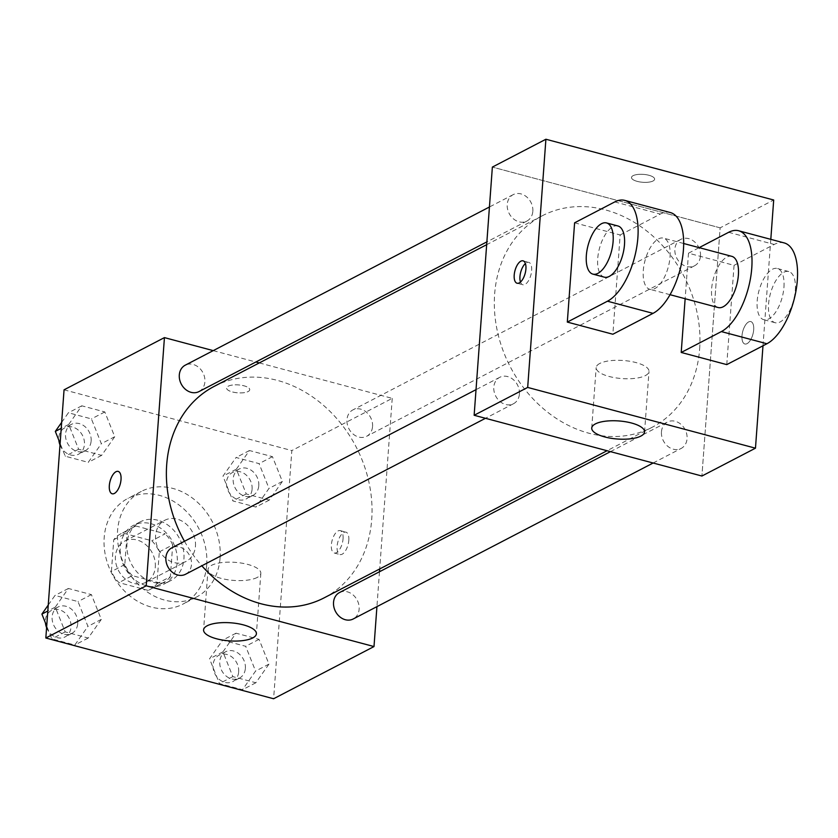 <?xml version="1.0" encoding="UTF-8"?>
<svg xmlns="http://www.w3.org/2000/svg" width="838" height="838" viewBox="0 0 838 838"><rect width="100%" height="100%" fill="white"/><g stroke="black" fill="none" stroke-linecap="round" stroke-linejoin="round"><path stroke-width="0.63" stroke-dasharray="4.19 3.14" d="M195.453 546.125A23.171 19.044 62.5 0 0 185.858 523.76A23.171 19.044 62.5 0 0 164.835 520.251A23.171 19.044 62.5 0 0 158.623 549.592A23.171 19.044 62.5 0 0 186.214 561.366A23.171 19.044 62.5 0 0 195.453 546.125M155.302 567.001A23.171 19.044 62.5 0 0 145.707 544.637A23.171 19.044 62.5 0 0 124.673 541.128A23.171 19.044 62.5 0 0 118.472 570.479A23.171 19.044 62.5 0 0 146.063 582.242A23.171 19.044 62.5 0 0 155.302 567.001M148.158 590.402L118.933 582.609A31.456 25.852 62.5 0 1 111.423 571.526L113.758 539.693A31.456 25.852 62.5 0 1 120.85 533.775A31.456 25.852 62.5 0 1 122.578 532.968L151.804 540.761A31.456 25.852 62.5 0 1 159.314 551.844L156.978 583.677A31.456 25.852 62.5 0 1 149.887 589.596A31.456 25.852 62.5 0 1 148.158 590.402L161.545 583.447L132.32 575.654L118.933 582.609M122.578 532.968L135.966 526.013L165.191 533.806L151.804 540.761M159.314 551.844L172.701 544.889L170.365 576.722L156.978 583.677M172.701 544.889A31.456 25.852 62.5 0 0 165.191 533.806M135.966 526.013A31.456 25.852 62.5 0 0 134.237 526.819A31.456 25.852 62.5 0 0 127.146 532.738L113.758 539.693M132.32 575.654A31.456 25.852 62.5 0 1 124.81 564.571L127.146 532.738M161.545 583.447A31.456 25.852 62.5 0 0 163.274 582.64A31.456 25.852 62.5 0 0 170.365 576.722M151.029 523.708A33.101 27.204 -117.5 0 1 176.483 552.116A33.101 27.204 -117.5 0 1 164.028 584.096A33.101 27.204 -117.5 0 1 124.621 567.284A33.101 27.204 -117.5 0 1 133.483 525.363A33.101 27.204 -117.5 0 1 151.029 523.708M157.722 520.22A33.101 27.204 62.5 0 0 140.176 521.875A33.101 27.204 62.5 0 0 131.304 563.796A33.101 27.204 62.5 0 0 170.722 580.619A33.101 27.204 62.5 0 0 183.92 558.841A33.101 27.204 62.5 0 0 157.722 520.22M124.81 564.571L111.423 571.526M206.703 564.917A59.582 48.971 62.5 0 0 182.024 507.409A59.582 48.971 62.5 0 0 127.952 498.38A59.582 48.971 62.5 0 0 111.999 573.841A59.582 48.971 62.5 0 0 182.935 604.114A59.582 48.971 62.5 0 0 206.703 564.917M220.08 557.961A59.582 48.971 62.5 0 0 195.411 500.443A59.582 48.971 62.5 0 0 141.339 491.424A59.582 48.971 62.5 0 0 125.386 566.886A59.582 48.971 62.5 0 0 196.322 597.148A59.582 48.971 62.5 0 0 220.08 557.961M68.695 424.457L81.799 405.812L104.813 411.95L114.733 436.734L101.628 455.38L78.615 449.241L68.695 424.457L81.799 405.812L104.813 411.95L114.733 436.734L101.628 455.38L78.615 449.241L68.695 424.457L61.226 428.344M55.287 607.121L68.391 588.475L91.405 594.613L101.314 619.397L88.21 638.043L65.196 631.904L55.287 607.121L68.391 588.475L91.405 594.613L101.314 619.397L88.21 638.043L65.196 631.904L55.287 607.121L47.808 611.007M64.055 389.817L291.834 450.572L273.607 698.756M236.347 469.175L249.452 450.53L272.465 456.668L282.375 481.452L269.281 500.097L246.257 493.959L236.347 469.175L249.452 450.53L272.465 456.668L282.375 481.452L269.281 500.097L246.257 493.959L236.347 469.175L222.96 476.131L236.065 457.485L259.078 463.624L268.998 488.407L255.894 507.063L232.88 500.925L222.96 476.131M222.939 651.838L236.033 633.193L259.047 639.331L268.967 664.115L255.862 682.76L232.849 676.622L222.939 651.838L236.033 633.193L259.047 639.331L268.967 664.115L255.862 682.76L232.849 676.622L222.939 651.838L209.552 658.804L222.657 640.159L245.67 646.297L255.58 671.081L242.475 689.726L219.462 683.588L209.552 658.804M259.309 362.917L392.226 398.364L291.834 450.572M213.229 350.63L255.873 362.006M248.142 391.535A11.585 3.96 -175.8 0 0 249.734 389.722A11.585 3.96 -175.8 0 0 238.463 384.914A11.585 3.96 -175.8 0 0 226.616 388.025A11.585 3.96 -175.8 0 0 235.007 392.488A11.585 3.96 -175.8 0 0 248.142 391.535A11.585 3.96 -175.8 0 0 249.734 389.733A11.585 3.96 -175.8 0 0 238.463 384.925A11.585 3.96 -175.8 0 0 226.616 388.036A11.585 3.96 -175.8 0 0 234.996 392.498A11.585 3.96 -175.8 0 0 248.142 391.535M324.201 597.819A119.174 97.941 62.5 0 0 371.716 519.424A119.174 97.941 62.5 0 0 322.368 404.398A119.174 97.941 62.5 0 0 214.235 386.349M184.475 541.275A119.174 97.941 62.5 0 0 201.832 565.797M392.226 398.364L379.698 568.96M379.488 571.757L376.932 606.639M185.554 574.26A14.885 12.235 62.5 0 0 191.483 564.477A14.885 12.235 62.5 0 0 185.324 550.105A14.885 12.235 62.5 0 0 171.821 547.853M198.962 391.597A14.885 12.235 62.5 0 0 204.901 381.803A14.885 12.235 62.5 0 0 198.742 367.442A14.885 12.235 62.5 0 0 185.229 365.19M372.554 426.521A14.885 12.235 62.5 0 0 366.384 412.16A14.885 12.235 62.5 0 0 352.882 409.908A14.885 12.235 62.5 0 0 348.901 428.752A14.885 12.235 62.5 0 0 366.615 436.315A14.885 12.235 62.5 0 0 372.554 426.521M339.463 592.571A14.885 12.235 -117.5 0 1 357.187 600.134A14.885 12.235 -117.5 0 1 353.207 618.978M348.807 540.301A11.585 5.279 -75.1 0 0 345.937 532.151A11.585 5.279 -75.1 0 0 337.861 541.987A11.585 5.279 -75.1 0 0 339.966 554.536A11.585 5.279 -75.1 0 0 348.807 540.301M343.067 538.771A11.585 5.279 -75.1 0 0 340.197 530.622A11.585 5.279 -75.1 0 0 332.12 540.458A11.585 5.279 -75.1 0 0 334.226 553.007A11.585 5.279 -75.1 0 0 343.067 538.771M118.168 471.396L118.158 471.396A11.585 5.279 104.9 0 1 118.168 471.396A11.585 5.279 104.9 0 1 120.284 483.945A11.585 5.279 104.9 0 1 112.198 493.781A11.585 5.279 104.9 0 1 112.187 493.781L112.187 493.781M257.203 577.455A26.481 9.061 4.2 0 1 227.171 579.645A26.481 9.061 4.2 0 1 208.013 569.442A26.481 9.061 4.2 0 1 235.09 562.35A26.481 9.061 4.2 0 1 260.838 573.318A26.481 9.061 4.2 0 1 257.203 577.455M699.646 348.891A119.174 97.941 62.5 0 0 650.298 233.875A119.174 97.941 62.5 0 0 542.165 215.827A119.174 97.941 62.5 0 0 510.248 366.74A119.174 97.941 62.5 0 0 652.132 427.286A119.174 97.941 62.5 0 0 699.646 348.891M661.465 431.832A14.885 12.235 -117.5 0 1 667.394 422.038A14.885 12.235 -117.5 0 1 685.117 429.601A14.885 12.235 -117.5 0 1 681.126 448.456A14.885 12.235 -117.5 0 1 667.624 446.193A14.885 12.235 -117.5 0 1 661.465 431.832M532.832 211.281A14.885 12.235 62.5 0 0 526.662 196.909A14.885 12.235 62.5 0 0 513.16 194.657A14.885 12.235 62.5 0 0 509.179 213.501A14.885 12.235 62.5 0 0 526.893 221.064A14.885 12.235 62.5 0 0 532.832 211.281M700.474 255.999A14.885 12.235 62.5 0 0 694.314 241.627A14.885 12.235 62.5 0 0 680.812 239.375A14.885 12.235 62.5 0 0 676.821 258.219A14.885 12.235 62.5 0 0 694.545 265.782A14.885 12.235 62.5 0 0 700.474 255.999M519.413 393.944A14.885 12.235 62.5 0 0 513.254 379.583A14.885 12.235 62.5 0 0 499.741 377.32A14.885 12.235 62.5 0 0 495.761 396.175A14.885 12.235 62.5 0 0 513.485 403.738A14.885 12.235 62.5 0 0 519.413 393.944M720.146 227.842L492.367 167.087L720.146 227.842L701.919 476.026L720.146 227.842L773.694 199.999M245.366 668.357A14.885 12.235 62.5 0 0 239.207 653.986A14.885 12.235 62.5 0 0 225.694 651.734A14.885 12.235 62.5 0 0 221.714 670.578A14.885 12.235 62.5 0 0 239.427 678.141A14.885 12.235 62.5 0 0 245.366 668.357M236.033 633.193L222.657 640.159M259.047 639.331L245.67 646.297M268.967 664.115L255.58 671.081M255.862 682.76L242.475 689.726M232.849 676.622L219.462 683.588M238.673 671.835A14.885 12.235 62.5 0 0 232.514 657.474A14.885 12.235 62.5 0 0 219.001 655.211A14.885 12.235 62.5 0 0 215.02 674.066A14.885 12.235 62.5 0 0 232.734 681.629A14.885 12.235 62.5 0 0 238.673 671.835M48.248 605.057L55.004 595.441L78.018 601.579L87.927 626.363L74.823 645.009L51.809 638.87L46.698 626.091M77.714 623.64A14.885 12.235 62.5 0 0 71.555 609.268A14.885 12.235 62.5 0 0 58.052 607.016A14.885 12.235 62.5 0 0 54.061 625.86A14.885 12.235 62.5 0 0 71.785 633.423A14.885 12.235 62.5 0 0 77.714 623.64M68.391 588.475L55.004 595.441M91.405 594.613L78.018 601.579M101.314 619.397L87.927 626.363M88.21 638.043L74.823 645.009M65.196 631.904L51.809 638.87M46.593 627.631A14.885 12.235 62.5 0 0 65.092 636.911A14.885 12.235 62.5 0 0 71.02 627.117A14.885 12.235 62.5 0 0 64.861 612.756A14.885 12.235 62.5 0 0 51.359 610.493A14.885 12.235 62.5 0 0 45.462 622.98M258.785 485.684A14.885 12.235 62.5 0 0 252.615 471.323A14.885 12.235 62.5 0 0 239.113 469.071A14.885 12.235 62.5 0 0 235.122 487.915A14.885 12.235 62.5 0 0 252.846 495.478A14.885 12.235 62.5 0 0 258.785 485.684M249.452 450.53L236.065 457.485M272.465 456.668L259.078 463.624M282.375 481.452L268.998 488.407M269.281 500.097L255.894 507.063M246.257 493.959L232.88 500.925M252.091 489.172A14.885 12.235 62.5 0 0 245.922 474.8A14.885 12.235 62.5 0 0 232.419 472.548A14.885 12.235 62.5 0 0 228.439 491.393A14.885 12.235 62.5 0 0 246.152 498.956A14.885 12.235 62.5 0 0 252.091 489.172M61.656 422.383L68.412 412.767L91.426 418.906L101.346 443.69L88.241 462.346L65.228 456.207L60.116 443.417M91.133 440.966A14.885 12.235 62.5 0 0 84.963 426.605A14.885 12.235 62.5 0 0 71.46 424.353A14.885 12.235 62.5 0 0 67.48 443.197A14.885 12.235 62.5 0 0 85.193 450.76A14.885 12.235 62.5 0 0 91.133 440.966M81.799 405.812L68.412 412.767M104.813 411.95L91.426 418.906M114.733 436.734L101.346 443.69M101.628 455.38L88.241 462.346M78.615 449.241L65.228 456.207M60.001 444.957A14.885 12.235 62.5 0 0 78.5 454.238A14.885 12.235 62.5 0 0 84.439 444.454A14.885 12.235 62.5 0 0 78.28 430.083A14.885 12.235 62.5 0 0 64.767 427.83A14.885 12.235 62.5 0 0 58.87 440.306M748.638 321.928A11.585 5.279 104.9 0 1 750.827 321.593A11.585 5.279 104.9 0 1 752.933 334.153A11.585 5.279 104.9 0 1 744.846 343.989A11.585 5.279 104.9 0 1 742.248 333.65A11.585 5.279 104.9 0 1 748.638 321.928A11.585 5.279 -75.1 0 0 742.259 333.65A11.585 5.279 -75.1 0 0 744.856 343.989A11.585 5.279 -75.1 0 0 752.943 334.153A11.585 5.279 -75.1 0 0 750.827 321.593A11.585 5.279 -75.1 0 0 748.638 321.939M770.803 239.343L762.989 345.78M599.809 363.451A26.481 9.061 -175.8 0 0 596.174 367.589A26.481 9.061 -175.8 0 0 621.922 378.567A26.481 9.061 -175.8 0 0 649 371.464A26.481 9.061 -175.8 0 0 629.841 361.272A26.481 9.061 -175.8 0 0 599.809 363.451M520.461 282.05A11.585 5.279 -75.1 0 0 522.818 284.763A11.585 5.279 -75.1 0 0 525.007 284.428A11.585 5.279 -75.1 0 0 531.386 272.706A11.585 5.279 -75.1 0 0 528.788 262.367A11.585 5.279 -75.1 0 0 525.395 263.551M648.926 175.278A11.585 3.96 -175.8 0 0 631.506 177.467A11.585 3.96 -175.8 0 0 642.777 182.275A11.585 3.96 -175.8 0 0 654.625 179.164A11.585 3.96 -175.8 0 0 648.926 175.278A11.585 3.96 4.2 0 1 654.625 179.175A11.585 3.96 4.2 0 1 642.777 182.286A11.585 3.96 4.2 0 1 631.506 177.478A11.585 3.96 4.2 0 1 648.926 175.289M784.211 242.926A52.962 24.134 -75.1 0 0 774.207 244.455L734.057 265.342L688.501 253.191L685.149 298.726M734.057 265.342L726.766 364.614M574.606 222.814L620.162 234.965L612.871 334.236M731.836 256.355A26.481 12.067 -75.1 0 0 713.348 278.834A26.481 12.067 -75.1 0 0 718.176 307.536M688.501 253.191L699.164 247.639M670.054 256.753A26.481 12.067 -75.1 0 0 663.497 238.128A26.481 12.067 -75.1 0 0 645.009 260.608A26.481 12.067 -75.1 0 0 649.848 289.309A26.481 12.067 -75.1 0 0 670.054 256.753M670.316 212.538A52.962 24.134 -75.1 0 0 660.313 214.078L620.162 234.965M783.949 287.141A26.481 12.067 -75.1 0 0 777.392 268.506A26.481 12.067 -75.1 0 0 758.903 290.985A26.481 12.067 -75.1 0 0 763.743 319.687A26.481 12.067 -75.1 0 0 783.949 287.141M795.335 290.178A26.481 12.067 -75.1 0 0 788.778 271.543A26.481 12.067 -75.1 0 0 770.3 294.023A26.481 12.067 -75.1 0 0 775.129 322.724A26.481 12.067 -75.1 0 0 795.335 290.178M617.941 225.977A26.481 12.067 -75.1 0 0 597.724 258.523A26.481 12.067 -75.1 0 0 604.292 277.158M728.651 232.304L774.207 244.455M614.757 201.927L660.313 214.078M146.063 582.242L186.214 561.366M124.673 541.128L164.835 520.251M140.176 521.875L133.483 525.363M170.722 580.619L164.028 584.096M134.237 526.819L120.85 533.775M163.274 582.64L149.887 589.596M141.339 491.424L127.952 498.38M196.322 597.148L182.935 604.114M334.226 553.007L339.966 554.536M340.197 530.622L345.937 532.151M208.013 569.442L203.582 629.904M260.838 573.318L256.397 633.779M542.165 215.827L486.669 244.686M652.132 427.286L607.058 450.718M653.127 463.016L681.126 448.456M610.483 451.64L667.394 422.038M513.16 194.657L489.434 206.996M526.893 221.064L486.868 241.878M680.812 239.375L352.882 409.908M694.545 265.782L366.615 436.315M499.741 377.32L476.015 389.66M513.485 403.738L485.474 418.298M225.694 651.734L219.001 655.211M239.427 678.141L232.734 681.629M58.052 607.016L51.359 610.493M71.785 633.423L65.092 636.911M239.113 469.071L232.419 472.548M252.846 495.478L246.152 498.956M71.46 424.353L64.767 427.83M85.193 450.76L78.5 454.238M644.558 431.926L649 371.464M591.733 428.05L596.174 367.589M517.077 283.234L522.818 284.763M523.048 260.838L528.788 262.367M683.682 243.512L663.497 238.128M670.033 294.693L649.848 289.309M788.778 271.543L777.392 268.506M775.129 322.724L763.743 319.687"/><path stroke-width="1.26" d="M376.932 606.639L373.999 646.559L273.607 698.756L45.828 638.001L64.055 389.817L164.437 337.609L213.229 350.63M255.873 362.006L259.309 362.917M486.669 244.686L214.235 386.349A119.174 97.941 62.5 0 0 184.475 541.275M201.832 565.797A119.174 97.941 62.5 0 0 324.201 597.819L607.058 450.718M373.999 646.559L146.21 585.804L164.437 337.609M379.698 568.96L379.488 571.757M476.015 389.66L171.821 547.853A14.885 12.235 62.5 0 0 167.83 566.698A14.885 12.235 62.5 0 0 185.554 574.26L485.474 418.298M489.434 206.996L185.229 365.19A14.885 12.235 62.5 0 0 181.249 384.034A14.885 12.235 62.5 0 0 198.962 391.597L486.868 241.878M653.127 463.016L353.207 618.978A14.885 12.235 -117.5 0 1 339.694 616.726A14.885 12.235 -117.5 0 1 333.534 602.365A14.885 12.235 -117.5 0 1 339.463 592.571L610.483 451.64M146.21 585.804L45.828 638.001M252.772 637.917A26.481 9.061 4.2 0 1 222.73 640.096A26.481 9.061 4.2 0 1 203.582 629.904A26.481 9.061 4.2 0 1 230.649 622.802A26.481 9.061 4.2 0 1 256.397 633.779A26.481 9.061 4.2 0 1 252.772 637.917M112.187 493.781A11.585 5.279 104.9 0 1 109.328 485.631A11.585 5.279 104.9 0 1 118.158 471.396A11.585 5.279 104.9 0 1 120.274 483.945A11.585 5.279 104.9 0 1 112.187 493.781A11.585 5.279 104.9 0 1 109.317 485.631A11.585 5.279 104.9 0 1 118.158 471.396M762.989 345.78L755.467 448.183L701.919 476.026L474.14 415.271L492.367 167.087L545.905 139.244L773.694 199.999L770.803 239.343M46.698 626.091L41.9 614.086L48.248 605.057M47.808 611.007L41.9 614.086M45.462 622.98A14.885 12.235 62.5 0 0 46.593 627.631M60.116 443.417L55.318 431.413L61.656 422.383M61.226 428.344L55.318 431.413M58.87 440.306A14.885 12.235 62.5 0 0 60.001 444.957M595.368 423.913A26.481 9.061 4.2 0 1 625.399 421.724A26.481 9.061 4.2 0 1 644.558 431.926A26.481 9.061 4.2 0 1 617.48 439.018A26.481 9.061 4.2 0 1 591.733 428.05A26.481 9.061 4.2 0 1 595.368 423.913M755.467 448.183L527.678 387.428L474.14 415.271L492.367 167.087M701.919 476.026L474.14 415.271M519.267 282.888A11.585 5.279 104.9 0 1 517.077 283.234A11.585 5.279 104.9 0 1 514.961 270.674A11.585 5.279 104.9 0 1 523.048 260.838A11.585 5.279 104.9 0 1 525.646 271.177A11.585 5.279 104.9 0 1 519.267 282.888M527.678 387.428L545.905 139.244M525.395 263.551A11.585 5.279 -75.1 0 0 520.461 282.05M685.149 298.726L681.21 352.463L726.766 364.614L766.917 343.737A52.962 24.134 -75.1 0 0 796.1 290.168A52.962 24.134 -75.1 0 0 784.211 242.926L738.655 230.764A52.962 24.134 104.9 0 1 750.544 278.017A52.962 24.134 104.9 0 1 721.361 331.586L766.917 343.737M567.316 322.085L612.871 334.236L653.022 313.36A52.962 24.134 -75.1 0 0 682.205 259.79A52.962 24.134 -75.1 0 0 670.316 212.538L624.76 200.387A52.962 24.134 -75.1 0 0 614.757 201.927L574.606 222.814L567.316 322.085L607.466 301.209A52.962 24.134 -75.1 0 0 636.65 247.639A52.962 24.134 -75.1 0 0 624.76 200.387M670.033 294.693L718.176 307.536A26.481 12.067 -75.1 0 0 738.393 274.99A26.481 12.067 -75.1 0 0 731.836 256.355L683.682 243.512M699.164 247.639L728.651 232.304A52.962 24.134 104.9 0 1 738.655 230.764M681.21 352.463L721.361 331.586M592.895 274.12L604.292 277.158A26.481 12.067 -75.1 0 0 622.77 254.679A26.481 12.067 -75.1 0 0 617.941 225.977L606.544 222.939A26.481 12.067 104.9 0 1 611.384 251.641A26.481 12.067 104.9 0 1 592.895 274.12A26.481 12.067 104.9 0 1 586.338 255.485A26.481 12.067 104.9 0 1 606.544 222.939M607.466 301.209L653.022 313.36"/></g></svg>
